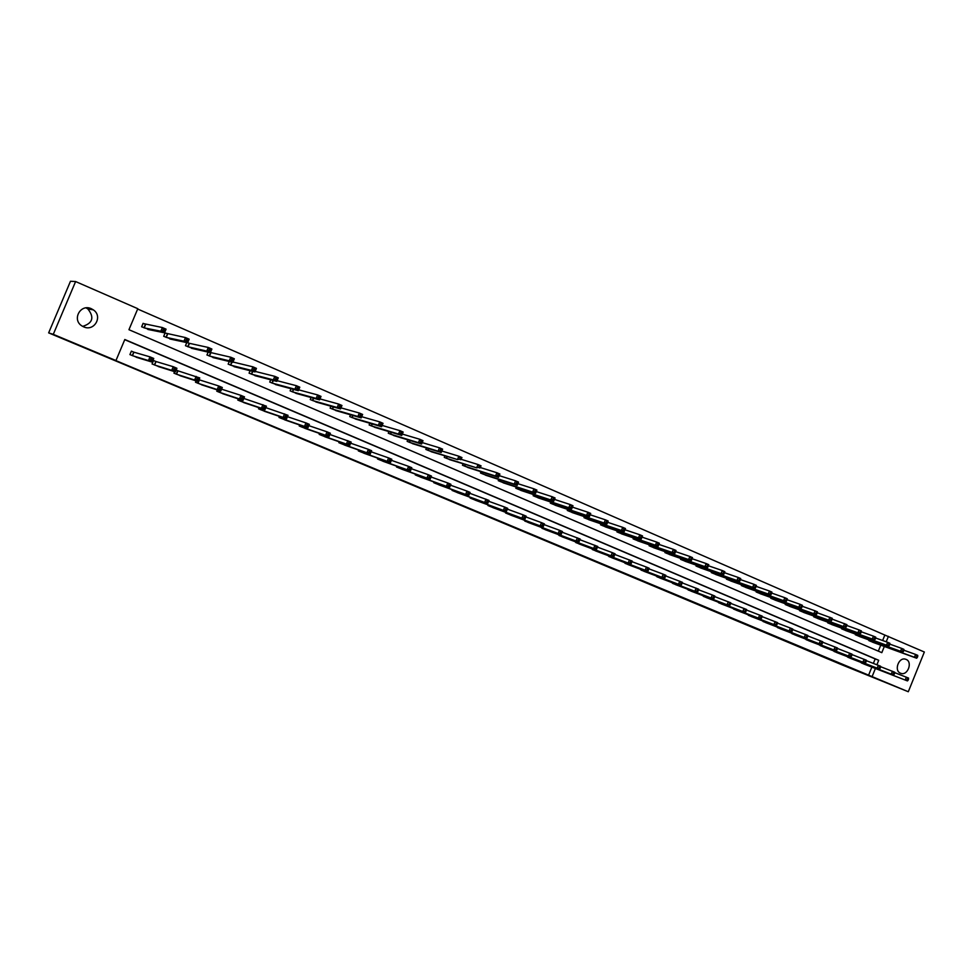 <?xml version="1.0" encoding="UTF-8"?>
<svg xmlns="http://www.w3.org/2000/svg" width="973" height="973" viewBox="0 0 973 973"><rect width="100%" height="100%" fill="white"/><g stroke="black" fill="none" stroke-linecap="round" stroke-linejoin="round"><path stroke-width="1.46" d="M537.741 537.51L560.168 546.595L537.741 537.51M86.062 307.894L87.862 308.94C94.515 317.356 92.788 323.17 82.693 326.381M91.316 308.709L93.347 309.864C103.162 316.31 94.284 331.902 83.654 326.855L82.073 326.016C71.576 319.922 80.394 303.442 91.316 308.709M906.082 659.402C912.856 661.908 907.773 675.821 900.974 673.377L900.499 673.207C893.761 670.774 898.663 656.933 905.462 659.183L906.082 659.402M492.642 518.573L512.406 526.636L492.642 518.573M882.633 640.514L884.846 635.065L924.35 652.007L908.295 691.742L841.937 664.839L48.65 332.875L53.284 334.347L75.602 281.55L137.801 308.696L128.947 329.701L881.818 652.652L884.323 646.461M908.295 691.742L872.112 676.612L875.396 668.487M876.916 664.741L878.728 660.278L124.812 339.516L115.957 360.545L114.753 360.132L872.112 676.612M115.957 360.545L53.284 334.347M521.747 530.82L545.549 540.489L521.747 530.82M518.354 529.409L505.242 523.924L518.366 529.385M868.573 675.213L871.857 667.113M873.377 663.379L875.177 658.928L124.739 339.686M865.228 664.535L860.12 662.102M851.667 658.818L846.51 656.349M837.96 653.041L832.754 650.536M824.107 647.191L818.84 644.673M810.095 641.292L804.78 638.738M795.95 635.32L790.575 632.73M781.647 629.288L776.211 626.673M767.186 623.194L761.701 620.543M752.555 617.028L747.021 614.34M737.777 610.789L732.183 608.076M722.842 604.488L717.174 601.728M707.724 598.115L702.007 595.33M692.448 591.681L686.658 588.847M676.989 585.162L671.151 582.292M661.372 578.57L655.461 575.663M645.561 571.905L639.589 568.95M629.58 565.167L623.535 562.175M613.416 558.344L607.31 555.303M597.057 551.448L590.879 548.371M580.504 544.466L574.265 541.341M563.768 537.412L557.456 534.238M546.826 530.273L540.453 527.038M529.689 523.036L523.243 519.764M512.345 515.726L505.583 512.978L505.826 512.394M494.795 508.32L487.959 505.546L488.203 504.938M477.038 500.827L470.105 498.018L470.373 497.385M459.061 493.25L452.044 490.404L452.323 489.747M440.866 485.576L433.763 482.693L434.043 482.012M422.44 477.804L415.252 474.897L415.556 474.179M403.795 469.935L396.51 466.991L396.826 466.237M384.919 461.968L377.536 459.001L377.865 458.21M365.799 453.904L358.332 450.9L358.672 450.061M346.437 445.731L338.872 442.691L339.236 441.815M326.843 437.461L319.18 434.396L319.558 433.459M306.982 429.081L299.222 425.979L299.635 424.994M286.877 420.591L279.008 417.453L279.446 416.408M266.517 412.005L258.538 408.83L259.013 407.711M245.877 403.284L237.801 400.085L238.3 398.894M224.982 394.466L216.797 391.231L217.332 389.942M197.726 383.192L199.283 379.835L218.706 385.965L222.294 387.485L220.786 391.073L201.508 384.785M199.161 379.786L197.847 383.24M203.807 385.515L195.5 382.255L196.084 380.869M177.95 370.822L199.769 377.938L198.249 381.562L179.981 375.7M177.621 370.677L176.162 370.068M182.352 376.454L173.936 373.158L174.568 371.65M154.354 364.911L155.923 361.506L173.23 366.699L176.916 368.268L175.395 371.905L158.234 366.541M155.802 361.457L153.527 360.484L152.068 363.951L160.606 367.271M132.231 355.583L133.812 352.153L150.012 356.872L153.746 358.453L152.214 362.126L136.171 357.237M133.69 352.104L131.379 351.131L129.92 354.61L138.58 357.955M884.846 635.065L137.655 309.025M878.327 651.156L880.747 645.172M874.058 642.739L868.84 640.587L869.084 640.003M860.546 636.901L855.279 634.737L855.522 634.128M846.899 631.003L841.572 628.813L841.815 628.193M833.095 625.043L827.707 622.842L827.962 622.209M819.144 619.023L813.708 616.797L813.963 616.14M805.048 612.941L799.551 610.679L799.818 610.022M790.806 606.787L785.235 604.513L785.515 603.819M776.393 600.572L770.774 598.273L771.054 597.568M761.835 594.284L756.143 591.961L756.435 591.231M747.106 587.923L741.353 585.576L741.657 584.834M732.219 581.501L726.405 579.13L726.722 578.363M717.174 575.007L711.287 572.598L711.616 571.82M701.959 568.427L695.999 566.006L696.34 565.191M686.561 561.786L680.541 559.341L680.893 558.502M670.993 555.06L664.912 552.591L665.264 551.727M655.255 548.273L649.1 545.768L649.465 544.88M639.334 541.389L633.107 538.872L633.484 537.947M623.231 534.432L616.931 531.89L617.32 530.93M606.933 527.402L600.56 524.824L600.961 523.839M590.453 520.287L584.007 517.685L584.42 516.663M573.79 513.087L567.259 510.448L567.685 509.39M556.921 505.802L550.304 503.138L550.754 502.044M539.845 498.431L533.155 495.744L533.63 494.6M522.574 490.964L515.799 488.251L516.286 487.059M505.096 483.411L498.237 480.674L498.748 479.434M487.4 475.773L480.467 473L480.99 471.71M469.497 468.037L462.467 465.24L463.026 463.89M451.375 460.205L444.26 457.383L444.843 455.972M433.034 452.275L425.821 449.429L426.429 447.957M414.462 444.247L407.152 441.365L407.796 439.832M395.658 436.123L388.263 433.216L388.932 431.598M376.612 427.901L369.12 424.958L369.837 423.255M357.334 419.57L349.745 416.602L350.499 414.802M337.813 411.129L330.127 408.137L330.917 406.228M318.049 402.579L310.253 399.562L311.092 397.543M298.03 393.919L290.124 390.866L291.024 388.726M277.743 385.138L269.74 382.073L270.689 379.786M257.2 376.247L249.076 373.158L250.11 370.713M236.39 367.235L228.156 364.133L229.263 361.494M212.929 357.565L232.827 362.357L229.251 360.813L230.759 357.225L210.594 352.53M215.313 358.113L206.945 354.987L208.149 352.129M189.48 343.396L187.655 342.715M189.151 343.25L187.692 342.63M193.943 348.857L185.466 345.707L186.767 342.618M169.837 338.969L187.619 342.8L183.946 341.207L185.478 337.57L165.082 333.021M167.417 333.848L165.142 332.863L163.695 336.317L172.306 339.468M147.823 329.433L164.534 332.815L160.813 331.197L162.357 327.536L143.067 323.498L141.669 326.819M145.391 324.325L143.092 323.328L141.632 326.794L150.365 329.944M48.65 332.875L70.482 281.258L75.602 281.55M886.208 641.791L888.422 636.33M875.177 658.928L878.728 660.278M534.213 536.026L543.481 539.638L534.213 536.026M514.328 527.67L522.136 530.869L514.401 527.475M872.635 642.216L916.627 658.222L914.413 657.261L915.569 654.428L903.893 650.219M916.882 655.924L915.569 654.428L917.77 655.388L916.42 657.067L917.308 657.444L917.77 656.313M916.42 657.067L914.413 657.261L870.239 641.195M917.308 657.444L916.627 658.222M861.409 662.978L907.444 680.93L863.805 663.987M894.661 672.635L908.587 678.096L907.225 679.811L908.113 680.188L908.575 679.045M907.225 679.811L905.218 679.993L906.374 677.159L907.687 678.668M907.444 680.93L908.113 680.188M859.098 636.378L902.762 652.226L900.524 651.253L901.679 648.395L889.857 644.15M902.993 649.903L901.679 648.395L903.917 649.368L902.53 651.046L903.43 651.436L903.893 650.292M902.53 651.046L900.524 651.253L856.69 635.345M903.43 651.436L902.762 652.226M845.428 630.48L888.738 646.157L886.476 645.172L887.631 642.302L875.676 638.008M888.957 643.822L887.631 642.302L889.894 643.287L888.483 644.965L889.395 645.354L889.857 644.211M888.483 644.965L886.476 645.172L842.995 629.434M889.395 645.354L888.738 646.157M847.811 657.237L893.518 675.055L850.232 658.259M880.577 666.687L894.674 672.197L893.275 673.912L894.175 674.301L894.637 673.158M893.275 673.912L891.268 674.107L892.436 671.248L893.749 672.769M893.518 675.055L894.175 674.301M834.056 651.448L877.172 668.147L836.512 652.482M866.335 660.667L880.601 666.237L879.178 667.952L880.091 668.342L880.553 667.186M879.178 667.952L877.172 668.147L878.327 665.277L879.641 666.809M879.434 669.108L880.091 668.342M831.611 624.52L874.557 640.015L872.27 639.03L873.438 636.147L861.324 631.805M874.751 637.656L873.438 636.147L875.724 637.133L874.289 638.811L875.201 639.212L875.664 638.057M874.289 638.811L872.27 639.03L829.154 623.462M875.201 639.212L874.557 640.015M817.648 618.5L860.217 633.812L857.906 632.815L859.086 629.92L845.878 625.14L845.403 626.308L846.34 626.709L846.899 624.63L831.185 618.767L830.711 619.947L831.66 620.348L832.243 618.269L817.284 612.771M860.4 631.428L859.086 629.92L861.397 630.918L859.925 632.596L860.85 632.997L861.324 631.83M859.925 632.596L857.906 632.815L815.167 617.429M860.85 632.997L860.217 633.812M803.54 612.406L843.384 626.527L801.022 611.324M845.403 626.308L843.384 626.527L844.564 623.608L845.878 625.14M846.34 626.709L845.719 627.549M820.166 645.586L865.204 663.1L822.635 646.631M851.947 654.586L866.371 660.217L864.912 661.932L865.836 662.321L866.298 661.166M864.912 661.932L862.905 662.126L864.073 659.244L865.386 660.776M865.204 663.1L865.836 662.321M806.118 639.675L848.48 656.045L808.624 640.721M837.376 648.432L851.983 654.124L850.499 655.838L851.424 656.228L851.898 655.072M850.499 655.838L848.48 656.045L849.66 653.138L850.974 654.671M850.803 657.03L851.424 656.228M791.925 633.678L836.245 650.876L794.455 634.749M822.659 642.216L837.437 647.957L835.916 649.672L836.853 650.073L837.327 648.906M835.916 649.672L833.897 649.891L835.089 646.972L836.391 648.505M836.245 650.876L836.853 650.073M789.273 606.252L828.692 620.178L786.731 605.157M830.711 619.947L828.692 620.178L829.884 617.247L831.185 618.767M831.66 620.348L831.064 621.2M777.573 627.634L821.528 644.661L780.127 628.716M807.76 635.916L822.72 641.73L821.163 643.445L822.112 643.846L822.599 642.667M821.163 643.445L819.157 643.664L820.348 640.721L821.65 642.265M821.528 644.661L822.112 643.846M774.849 600.025L816.225 614.778L813.842 613.744L815.033 610.801L802.263 606.288M816.335 612.333L815.033 610.801L817.429 611.835L815.861 613.513L816.809 613.927L817.296 612.747M815.861 613.513L813.842 613.744L772.282 598.918M816.809 613.927L816.225 614.778M763.075 621.516L806.641 638.373L765.654 622.611M792.691 629.555L807.833 635.43L806.252 637.145L807.213 637.546L807.687 636.366M806.252 637.145L804.233 637.364L805.437 634.408L806.726 635.965M806.641 638.373L807.213 637.546M760.266 593.737L801.229 608.295L798.809 607.249L800.013 604.282L787.072 599.721M801.314 605.814L800.013 604.282L802.433 605.328L800.828 607.006L801.801 607.42L802.287 606.24M800.828 607.006L798.809 607.249L757.675 592.618M801.801 607.42L801.229 608.295M751.059 616.456L791.572 632.024L789.152 630.99L790.356 628.023L792.788 629.057L791.158 630.772L792.131 631.173L792.618 629.993M748.407 615.337L789.152 630.99L791.158 630.772M777.451 623.121L790.356 628.023L791.645 629.58M791.572 632.024L792.131 631.173M745.525 587.376L786.062 601.728L783.606 600.669L784.822 597.69L771.698 593.08M786.123 599.222L784.822 597.69L787.266 598.748L785.637 600.414L786.61 600.84L787.096 599.648M785.637 600.414L783.606 600.669L742.898 586.245M786.61 600.84L786.062 601.728M733.581 609.086L773.888 624.557L736.22 610.193M762.041 616.602L777.561 622.611L775.907 624.313L776.892 624.739L777.378 623.535M775.907 624.313L773.888 624.557L775.104 621.565L776.393 623.121M776.345 625.59L776.892 624.739M730.626 580.942L770.713 595.087L768.232 594.016L769.461 591.012L756.155 586.366M770.75 592.557L769.461 591.012L771.93 592.095L770.263 593.761L771.248 594.187L771.735 592.995M770.263 593.761L768.232 594.016L727.962 579.799M771.248 594.187L770.713 595.087M718.585 602.761L760.935 619.083L721.248 603.892M746.449 610.022L762.151 616.079L760.46 617.794L761.458 618.22L761.944 617.016M760.46 617.794L758.441 618.037L759.67 615.033L760.959 616.59M760.935 619.083L761.458 618.22M715.556 574.447L755.182 588.373L752.676 587.291L753.917 584.274L740.417 579.58M755.194 585.819L753.917 584.274L756.41 585.357L754.707 587.023L755.705 587.461L756.203 586.257M754.707 587.023L752.676 587.291L712.868 573.279M755.705 587.461L755.182 588.373M703.43 596.376L745.342 612.504L706.118 597.519M730.662 603.357L746.571 609.487L744.844 611.202L745.853 611.628L746.352 610.412M744.844 611.202L742.825 611.445L744.065 608.417L745.342 609.986M745.342 612.504L745.853 611.628M700.317 567.867L739.48 581.574L736.938 580.48L738.179 577.439L724.508 572.708M739.468 578.996L738.179 577.439L740.721 578.546L738.969 580.212L739.979 580.65L740.477 579.434M738.969 580.212L736.938 580.48L697.592 566.7M739.979 580.65L739.48 581.574M688.093 589.918L727.026 604.768L690.83 591.061M714.693 596.607L730.808 602.81L729.045 604.525L730.066 604.951L730.565 603.734M729.045 604.525L727.026 604.768L728.266 601.74L729.543 603.309M729.568 605.851L730.066 604.951M684.907 561.214L723.584 574.702L721.017 573.584L722.27 570.531L708.393 565.763M723.547 572.088L722.27 570.531L724.836 571.65L723.048 573.316L724.07 573.754L724.569 572.538M723.048 573.316L721.017 573.584L682.158 560.034M724.07 573.754L723.584 574.702M675.384 584.554L713.61 599.113L711.032 598.018L712.285 594.965L714.863 596.06L713.063 597.763L714.085 598.2L714.583 596.972M672.598 583.374L711.032 598.018L713.063 597.763M698.541 589.784L712.285 594.965L713.562 596.546M713.61 599.113L714.085 598.2M669.315 554.488L707.505 567.745L704.914 566.614L706.167 563.549L692.095 558.721M707.444 565.106L706.167 563.549L708.758 564.668L706.933 566.335L707.979 566.785L708.478 565.556M706.933 566.335L704.914 566.614L666.541 553.296M707.979 566.785L707.505 567.745M656.921 576.77L697.471 592.289L659.706 577.95M682.195 582.888L698.723 589.224L696.887 590.927L697.921 591.365L698.432 590.137M696.887 590.927L694.856 591.195L696.121 588.118L697.386 589.699M697.471 592.289L697.921 591.365M653.552 547.69L691.231 560.703L688.604 559.56L689.869 556.471L675.603 551.606M691.146 558.04L689.869 556.471L692.496 557.614L690.635 559.28L691.681 559.73L692.192 558.49M690.635 559.28L688.604 559.56L650.742 546.473M691.681 559.73L691.231 560.703M641.061 570.093L678.485 584.287L643.883 571.273M665.641 575.907L682.389 582.304L680.516 584.007L681.562 584.457L682.073 583.216M680.516 584.007L678.485 584.287L679.75 581.197L681.015 582.778M681.124 585.393L681.562 584.457M637.619 540.818L674.763 553.576L672.112 552.421L673.377 549.319L658.903 544.406M674.642 550.888L673.377 549.319L676.04 550.475L674.131 552.129L675.201 552.591L675.712 551.35M674.131 552.129L672.112 552.421L634.773 539.589M675.201 552.591L674.763 553.576M627.913 564.535L664.595 578.412L661.92 577.293L663.197 574.179L665.86 575.311L663.939 577.013L665.009 577.463L665.52 576.223M625.031 563.331L661.92 577.293L663.939 577.013M648.894 568.828L663.197 574.179L664.45 575.773M664.595 578.412L665.009 577.463M621.492 533.849L658.101 546.364L655.413 545.196L656.69 542.07L642.022 537.132M657.955 543.652L656.69 542.07L659.378 543.238L659.025 544.114L657.955 543.652L657.444 544.892L658.514 545.366L659.025 544.114M657.444 544.892L655.413 545.196L618.609 532.608M658.514 545.366L658.101 546.364M611.713 557.711L647.86 571.346L645.16 570.214L646.437 567.089L649.137 568.232L648.772 569.132L647.69 568.67L647.179 569.923L648.261 570.385L648.772 569.132M608.806 556.483L645.16 570.214L647.179 569.923M631.951 561.676L646.437 567.089L647.69 568.67M647.86 571.346L648.261 570.385M605.182 526.819L641.231 539.066L638.507 537.887L639.796 534.749L624.946 529.762M641.049 536.318L639.796 534.749L642.521 535.928L641.231 539.066L642.144 536.792L641.049 536.318L640.538 537.582L641.633 538.045M640.538 537.582L638.507 537.887L602.263 525.566M642.144 536.792L642.521 535.928M614.802 554.452L632.207 561.056L630.918 564.206L595.318 550.803M631.295 563.221L630.918 564.206L628.181 563.051L629.47 559.901L630.723 561.494L630.212 562.759L631.295 563.221L631.818 561.956L630.723 561.494M592.399 549.575L628.181 563.051L630.212 562.759M632.207 561.056L631.818 561.956M588.677 519.691L624.155 531.684L621.406 530.492L622.696 527.33L607.651 522.306M623.948 528.898L622.696 527.33L625.457 528.521L624.155 531.684L625.055 529.385L623.948 528.898L623.425 530.163L624.532 530.65M623.425 530.163L621.406 530.492L585.734 518.427M625.055 529.385L625.457 528.521M578.765 543.822L613.768 556.97L611.008 555.79L612.309 552.628L615.07 553.807L613.768 556.97L614.656 554.695L613.549 554.233L613.026 555.498L614.133 555.96M575.797 542.569L611.008 555.79L613.026 555.498M597.446 547.13L612.309 552.628L613.549 554.233M615.07 553.807L614.656 554.695M571.978 512.491L606.872 524.204L604.087 522.988L605.388 519.813L590.137 514.766M606.641 521.394L605.388 519.813L608.174 521.017L606.872 524.204L607.748 521.881L606.641 521.394L606.118 522.671L607.225 523.158M606.118 522.671L604.087 522.988L568.998 511.202M607.748 521.881L608.174 521.017M579.884 539.711L597.726 546.461L596.413 549.636L561.993 536.755M596.753 548.626L596.413 549.636L593.615 548.456L594.929 545.269L596.157 546.875L595.634 548.152L596.753 548.626L597.288 547.349L596.157 546.875M559.001 535.491L593.615 548.456L595.634 548.152M597.726 546.461L597.288 547.349M555.084 505.206L589.37 516.627L586.549 515.41L587.874 512.212L572.416 507.128M589.103 513.793L587.874 512.212L590.696 513.428L589.37 516.627L590.234 514.279L589.103 513.793L588.58 515.07L589.711 515.568M588.58 515.07L586.549 515.41L552.068 503.905M590.234 514.279L590.696 513.428M562.09 532.207L580.163 539.018L578.85 542.216L545.026 529.604M579.166 541.195L578.85 542.216L576.016 541.024L577.33 537.826L578.558 539.431L578.035 540.708L579.166 541.195L579.689 539.906L578.558 539.431M542.01 528.327L576.016 541.024L578.035 540.708M580.163 539.018L579.689 539.906M537.996 497.823L571.662 508.964L568.804 507.724L570.129 504.513L554.464 499.404M571.358 506.094L570.129 504.513L572.988 505.753L571.662 508.964L572.501 506.592L571.358 506.094L570.835 507.383L571.978 507.882M570.835 507.383L568.804 507.724L534.943 496.51M572.501 506.592L572.988 505.753M527.877 522.367L561.056 534.712L558.186 533.496L559.511 530.273L562.382 531.489L561.056 534.712L561.883 532.377L560.74 531.89L560.205 533.18L561.36 533.666M524.812 521.078L558.186 533.496L560.205 533.18M544.077 524.617L559.511 530.273L560.74 531.89M562.382 531.489L561.883 532.377M520.701 490.368L553.722 501.204L550.827 499.952L552.165 496.716L536.293 491.584M553.394 498.31L552.165 496.716L555.06 497.969L553.722 501.204L554.549 498.808L553.394 498.31L552.859 499.599L554.014 500.11M552.859 499.599L550.827 499.952L517.612 489.03M554.549 498.808L555.06 497.969M510.509 515.045L543.043 527.111L540.137 525.882L541.475 522.635L544.381 523.863L543.043 527.111L543.858 524.751L542.691 524.252L542.156 525.554L543.323 526.04M507.407 513.744L540.137 525.882L542.156 525.554M525.834 516.918L541.475 522.635L542.691 524.252M544.381 523.863L543.858 524.751M503.187 482.815L535.564 493.347L532.632 492.083L533.97 488.823L517.879 483.666M535.199 490.416L533.97 488.823L536.901 490.088L535.564 493.347L536.366 490.927L535.199 490.416L534.651 491.718L535.831 492.229M534.651 491.718L532.632 492.083L500.073 481.465M536.366 490.927L536.901 490.088M492.934 507.638L524.812 519.412L521.869 518.171L523.206 514.899L526.15 516.152L524.812 519.412L525.602 517.016L524.423 516.529L523.888 517.831L525.055 518.329M489.796 506.313L521.869 518.171L523.888 517.831M507.359 509.134L523.206 514.899L524.423 516.529M526.15 516.152L525.602 517.016M485.478 475.165L517.174 485.393L514.206 484.104L515.556 480.82L499.234 475.651M516.772 482.426L515.556 480.82L518.524 482.109L517.174 485.393L517.952 482.936L516.772 482.426L516.225 483.739L517.417 484.25M516.225 483.739L514.206 484.104L482.316 473.802M517.952 482.936L518.524 482.109M475.152 500.134L506.337 511.616L503.357 510.351L504.707 507.067L507.687 508.332L506.337 511.616L507.115 509.195L505.911 508.697L505.376 510.01L506.568 510.509M471.966 498.808L503.357 510.351L505.376 510.01M488.653 501.253L504.707 507.067L505.911 508.697M507.687 508.332L507.115 509.195M467.551 467.429L498.541 477.329L495.537 476.028L496.899 472.732L480.346 467.539M498.103 474.338L496.899 472.732L499.903 474.033L498.541 477.329L499.307 474.86L498.103 474.338L497.556 475.651L498.76 476.174M497.556 475.651L495.537 476.028L464.352 466.043M499.307 474.86L499.903 474.033M469.704 493.275L488.993 500.414L487.631 503.71L457.14 492.557M487.838 502.603L487.631 503.71L484.615 502.445L485.977 499.137L487.181 500.767L486.634 502.092L487.838 502.603L488.385 501.277L487.181 500.767M453.929 491.195L484.615 502.445L486.634 502.092M488.993 500.414L488.385 501.277M449.392 459.584L476.636 467.843L446.157 458.198M478.655 467.466L479.871 467.989L480.419 466.663L479.203 466.14L478.655 467.466L476.636 467.843L478.011 464.522L461.214 459.317M479.203 466.14L478.011 464.522L481.051 465.848L479.871 467.989M480.419 466.663L481.051 465.848M438.932 484.87L468.694 495.719L465.629 494.43L467.004 491.097L470.056 492.399L468.694 495.719L469.424 493.25L468.195 492.739L467.648 494.065L468.864 494.588M435.673 483.496L465.629 494.43L467.648 494.065M450.499 485.186L467.004 491.097L468.195 492.739M470.056 492.399L469.424 493.25M431.088 451.691L457.48 459.56L427.743 450.256M459.499 459.171L460.74 459.706L461.287 458.368L460.059 457.833L459.499 459.171L457.48 459.56L458.867 456.215L441.839 451.01M460.059 457.833L458.867 456.215L461.956 457.553L460.74 459.706M461.287 458.368L461.956 457.553M420.47 477.086L449.502 487.619L446.4 486.305L447.787 482.961L450.888 484.274L449.502 487.619L450.207 485.126L448.967 484.603L448.407 485.941L449.648 486.464M417.186 475.712L446.4 486.305L448.407 485.941M431.051 477.001L447.787 482.961L448.967 484.603M450.888 484.274L450.207 485.126M412.418 443.627L441.207 452.518L438.081 451.168L439.48 447.811L422.197 442.581M440.66 449.429L439.48 447.811L442.606 449.161L441.207 452.518L441.912 449.964L440.66 449.429L440.1 450.767L441.353 451.314M440.1 450.767L438.081 451.168L409.11 442.216M441.912 449.964L442.606 449.161M401.8 469.217L430.054 479.409L426.916 478.084L428.315 474.715L431.453 476.052L430.054 479.409L430.747 476.892L429.494 476.356L428.935 477.707L430.188 478.242M398.468 467.818L426.916 478.084L428.935 477.707M411.348 468.718L428.315 474.715L429.494 476.356M431.453 476.052L430.747 476.892M393.591 435.515L421.601 444.041L418.426 442.666L419.837 439.285L402.299 434.067M421.005 440.903L419.837 439.285L423 440.66L421.601 444.041L422.282 441.45L421.005 440.903L420.445 442.253L421.71 442.8M420.445 442.253L418.426 442.666L390.234 434.067M422.282 441.45L423 440.66M382.888 461.238L410.363 471.102L407.188 469.752L408.587 466.371L411.774 467.709L410.363 471.102L411.032 468.548L409.755 468.013L409.195 469.363L410.46 469.91M379.519 459.828L407.188 469.752L409.195 469.363M379.896 459.974L380.285 459.061L379.896 459.974M391.389 460.326L408.587 466.371L409.755 468.013M411.774 467.709L411.032 468.548M374.52 427.269L401.727 435.442L398.516 434.055L399.939 430.65L382.134 425.432M401.095 432.267L399.939 430.65L403.138 432.036L401.727 435.442L402.384 432.827L401.095 432.267L400.535 433.63L401.813 434.189M400.535 433.63L398.516 434.055L371.127 425.821M402.384 432.827L403.138 432.036M363.744 453.175L390.416 462.674L387.193 461.311L388.604 457.906L391.827 459.268L390.416 462.674L391.049 460.095L389.759 459.548L389.188 460.922L390.489 461.457M360.338 451.74L387.193 461.311L389.188 460.922M371.163 451.813L388.604 457.906L389.759 459.548M391.827 459.268L391.049 460.095M355.206 418.937L381.598 426.733L378.339 425.323L379.774 421.893L361.688 416.699M380.93 423.523L379.774 421.893L383.021 423.304L381.598 426.733L382.231 424.082L380.93 423.523L380.358 424.897L381.659 425.456M380.358 424.897L378.339 425.323L351.776 417.478M382.231 424.082L383.021 423.304M344.357 445.002L370.19 454.136L366.93 452.761L368.353 449.331L371.613 450.706L370.19 454.136L370.81 451.533L369.497 450.986L368.925 452.36L370.239 452.907M340.903 443.554L366.93 452.761L368.925 452.36M341.268 443.688L341.705 442.679L341.268 443.688M350.657 443.202L368.353 449.331L369.497 450.986M371.613 450.706L370.81 451.533M335.661 410.521L361.19 417.904L357.894 416.48L359.341 413.026L340.976 407.857M360.484 414.656L359.341 413.026L362.625 414.449L361.19 417.904L361.798 415.228L360.484 414.656L359.901 416.03L361.226 416.602M359.901 416.03L357.894 416.48L332.17 409.013M361.798 415.228L362.625 414.449M329.871 434.481L351.144 442.046L349.708 445.488L324.739 436.731M349.721 444.235L349.708 445.488L346.4 444.089L347.835 440.635L348.966 442.289L348.395 443.676L349.721 444.235L350.292 442.861L348.966 442.289M321.236 435.259L346.4 444.089L348.395 443.676M322.027 434.323L321.601 435.405L322.051 434.323M351.144 442.046L350.292 442.861M315.848 401.946L340.514 408.952L337.181 407.505L338.628 404.038L319.971 398.906M339.759 405.668L338.628 404.038L341.961 405.486L340.514 408.952L341.097 406.252L339.759 405.668L339.188 407.067L340.514 407.638M339.188 407.067L337.181 407.505L312.333 400.45M341.097 406.252L341.961 405.486M304.829 428.339L328.935 436.731L325.59 435.308L327.037 431.83L330.382 433.253L328.935 436.731L329.506 434.055L328.169 433.496L327.585 434.882L328.923 435.454M301.302 426.855L325.59 435.308L327.585 434.882M308.806 425.651L327.037 431.83L328.169 433.496M330.382 433.253L329.506 434.055M295.792 393.299L319.558 399.891L316.176 398.419L317.636 394.929L298.675 389.845M318.767 396.57L317.636 394.929L321.017 396.4L319.558 399.891L320.117 397.154L318.767 396.57L318.183 397.969L319.533 398.553M318.183 397.969L316.176 398.419L292.228 391.778M320.117 397.154L321.017 396.4M284.688 419.849L307.894 427.84L304.5 426.405L305.96 422.902L309.353 424.35L307.894 427.84L308.429 425.14L307.079 424.569L306.483 425.967L307.845 426.551M281.124 418.354L304.5 426.405L306.483 425.967M287.461 416.699L305.96 422.902L307.079 424.569M309.353 424.35L308.429 425.14M275.493 384.554L298.322 390.696L294.892 389.212L296.364 385.697L277.086 380.674M297.47 387.339L296.364 385.697L299.793 387.181L298.322 390.696L298.845 387.935L297.47 387.339L296.887 388.738L298.261 389.334M296.887 388.738L294.892 389.212L271.868 382.997M298.845 387.935L299.793 387.181M265.811 407.638L288.032 415.313L286.561 418.84L264.291 411.238M286.488 417.514L286.561 418.84L283.119 417.381L284.59 413.866L285.697 415.52L285.101 416.931L286.488 417.514L287.071 416.103L285.697 415.52M260.679 409.73L283.119 417.381L285.101 416.931M261.53 408.563L261.032 409.864L261.579 408.575M288.032 415.313L287.071 416.103M254.914 375.675L276.794 381.38L273.316 379.871L274.787 376.332L255.181 371.406M275.894 377.974L274.787 376.332L278.266 377.84L276.794 381.38L277.293 378.582L275.894 377.974L275.298 379.397L276.697 379.993M275.298 379.397L273.316 379.871L251.241 374.094M277.293 378.582L278.266 377.84M243.846 398.456L266.42 406.167L264.936 409.706L243.651 402.554M264.826 408.368L264.936 409.706L261.445 408.234L262.929 404.683L264.024 406.361L263.428 407.772L264.826 408.368L265.422 406.945L264.024 406.361M239.966 400.998L261.445 408.234L263.428 407.772M266.42 406.167L265.422 406.945M234.055 366.675L254.962 371.929L251.435 370.409L252.931 366.845L232.973 362.017M254.014 368.487L252.931 366.845L256.446 368.378L254.962 371.929L255.425 369.108L254.014 368.487L253.418 369.922L254.829 370.531M253.418 369.922L251.435 370.409L230.333 365.07M255.425 369.108L256.446 368.378M222.683 393.712L243.019 400.45L239.48 398.954L240.976 395.391L244.515 396.887L243.019 400.45L243.469 397.665L242.058 397.057L241.45 398.492L242.873 399.088M218.986 392.155L239.48 398.954L241.45 398.492M221.589 389.164L240.976 395.391L242.058 397.057M244.515 396.887L243.469 397.665M231.233 360.314L232.669 360.934L233.265 359.487L231.842 358.867L231.233 360.314L229.251 360.813L209.511 356.057L210.715 352.579L209.159 355.936M231.842 358.867L230.759 357.225L234.335 358.769L232.827 362.357L232.669 360.934M233.265 359.487L234.335 358.769M220.616 389.686L220.786 391.073L217.198 389.553L218.706 385.965L219.776 387.631L219.168 389.078L220.616 389.686L221.212 388.239L219.776 387.631M198.066 383.313L217.198 389.553L219.168 389.078M222.294 387.485L221.212 388.239M191.499 348.285L210.387 352.652L206.763 351.083L208.271 347.458L189.273 343.299L187.704 346.68M209.341 349.112L208.271 347.458L211.895 349.039L210.387 352.652L210.8 349.745L209.341 349.112L208.733 350.56L210.192 351.192M208.733 350.56L206.763 351.083L187.838 346.729M210.8 349.745L211.895 349.039M198.03 380.139L198.249 381.562L194.612 380.017L196.132 376.405L197.191 378.083L196.582 379.531L198.03 380.139L198.638 378.692L197.191 378.083M176.186 374.106L194.612 380.017L196.582 379.531M176.149 370.117L177.743 370.725L176.308 374.155M199.769 377.938L198.638 378.692M185.916 340.684L187.388 341.316L188.008 339.869L186.536 339.224L185.916 340.684L183.946 341.207L166.298 337.412L167.538 333.897L165.969 337.303M186.536 339.224L185.478 337.57L189.151 339.163L187.619 342.8L187.388 341.316M188.008 339.869L189.151 339.163M175.14 370.47L175.395 371.905L171.698 370.348L173.23 366.699L174.276 368.39L173.668 369.849L175.14 370.47L175.76 369.01L174.276 368.39M154.683 365.033L171.698 370.348L173.668 369.849M153.491 360.569L155.923 361.506L154.476 364.96M176.916 368.268L175.76 369.01M162.783 330.662L164.267 331.306L164.887 329.835L163.391 329.19L162.783 330.662L160.813 331.197L144.259 327.901L145.512 324.362L143.931 327.792M163.391 329.19L162.357 327.536L166.079 329.154L164.534 332.815L164.267 331.306M164.887 329.835L166.079 329.154M131.343 351.217L129.956 354.622M151.922 360.655L152.214 362.126L148.468 360.545L150.012 356.872L151.046 358.563L150.426 360.022L151.922 360.655L152.542 359.195L151.046 358.563M132.547 355.704L148.468 360.545L150.426 360.022M131.391 351.229L133.812 352.153L132.352 355.631M153.746 358.453L152.542 359.195M871.005 640.696L870.726 641.377M870.677 640.575L870.397 641.256M857.456 634.834L857.177 635.527M857.128 634.712L856.848 635.405M843.761 628.899L843.469 629.616M843.433 628.789L843.153 629.495M829.933 622.915L829.628 623.644M829.604 622.793L829.312 623.523M815.946 616.858L815.642 617.6M815.617 616.736L815.313 617.478M801.813 610.728L801.497 611.506M801.484 610.618L801.18 611.385M787.522 604.537L787.193 605.328M787.206 604.428L786.877 605.218M773.073 598.286L772.744 599.1M772.757 598.164L772.428 598.979M758.478 591.949L758.137 592.788M758.162 591.839L757.821 592.679M743.713 585.551L743.36 586.415M743.396 585.442L743.056 586.305M728.789 579.093L728.424 579.969M728.473 578.971L728.12 579.859M713.695 572.55L713.331 573.45M713.391 572.44L713.014 573.34M698.432 565.933L698.055 566.87M698.128 565.824L697.75 566.748M683.01 559.232L682.608 560.205M682.705 559.122L682.304 560.095M667.405 552.469L666.991 553.467M667.101 552.36L666.687 553.345M651.618 545.622L651.192 546.644M651.314 545.512L650.901 546.534M635.649 538.689L635.223 539.747M635.357 538.58L634.919 539.638M619.509 531.672L619.059 532.778M619.205 531.574L618.767 532.669M603.175 524.581L602.713 525.724M602.883 524.483L602.421 525.615M586.646 517.405L586.172 518.585M586.354 517.308L585.88 518.475M569.935 510.144L569.436 511.36M569.643 510.047L569.144 511.263M553.029 502.786L552.506 504.063M552.737 502.7L552.214 503.953M542.143 528.388L542.399 527.767M542.435 528.497L542.679 527.877M535.916 495.354L535.369 496.668M535.624 495.257L535.089 496.571M524.946 521.139L525.213 520.494M525.225 521.236L525.493 520.604M518.597 487.814L518.037 489.188M518.317 487.728L517.758 489.091M507.553 513.793L507.821 513.136M507.821 513.902L508.101 513.233M501.071 480.188L500.487 481.611M500.803 480.103L500.207 481.513M489.942 506.374L490.222 505.68M490.21 506.483L490.501 505.778M483.35 472.464L482.73 473.948M483.07 472.379L482.462 473.851M472.112 498.857L472.416 498.14M472.379 498.967L472.683 498.237M465.398 464.644L464.753 466.201M465.13 464.559L464.486 466.103M454.075 491.256L454.379 490.501M454.342 491.353L454.646 490.599M447.239 456.726L446.558 458.344M446.972 456.641L446.303 458.247M435.807 483.557L436.135 482.766M436.074 483.654L436.403 482.863M428.85 448.699L428.144 450.402M428.582 448.614L427.889 450.304M417.32 475.761L417.66 474.933M417.575 475.858L417.928 475.031M410.241 440.574L409.499 442.35M409.974 440.489L409.244 442.265M398.602 467.867L398.966 467.004M398.857 467.964L399.222 467.101M391.401 432.34L390.623 434.201L391.389 432.34M391.146 432.255L390.368 434.116M379.652 459.888L380.029 458.976M372.331 423.985L371.504 425.955L372.318 423.985M372.075 423.912L371.26 425.87M360.472 451.788L360.861 450.84M360.715 451.886L361.117 450.925L360.703 451.886M352.129 417.599L352.992 415.52L352.153 417.612M352.761 415.459L351.91 417.526M341.036 443.603L341.462 442.593M333.471 406.957L332.547 409.147L333.435 406.945M333.216 406.884L332.304 409.061M321.37 435.308L321.808 434.238M313.671 398.249L312.698 400.584M313.428 398.188L312.455 400.499M301.435 426.904L301.91 425.773M301.666 427.001L302.153 425.858M292.557 391.9L293.591 389.419L292.593 391.912M293.384 389.358L292.362 391.827M281.258 418.402L281.756 417.198M281.489 418.487L281.988 417.283M273.328 380.479L272.221 383.119L273.279 380.467M273.097 380.407L271.99 383.046M260.813 409.779L261.348 408.502M252.773 371.382L251.593 374.216M252.542 371.321L251.362 374.143M240.1 401.046L240.672 399.672M240.319 401.131L240.903 399.745M231.963 362.151L230.686 365.191M231.732 362.09L230.467 365.118M219.107 392.204L219.728 390.72M219.326 392.289L219.947 390.793M210.934 352.652L209.511 356.057M189.492 343.372L188.044 346.789M176.514 374.24L177.962 370.798M93.347 309.864L87.862 308.94M900.974 673.377L900.329 673.134M313.634 398.249L312.661 400.572M301.642 426.989L302.117 425.846M281.44 418.475L281.951 417.259M252.725 371.37L251.545 374.204M240.27 401.119L240.842 399.733M231.902 362.138L230.625 365.179M219.278 392.265L219.898 390.781M198.006 383.301L199.441 379.884M189.419 343.347L187.984 346.777M176.454 374.216L177.889 370.786M167.672 333.946L166.225 337.388M154.61 365.009L156.057 361.555M145.646 324.41L144.174 327.877M132.474 355.668L133.933 352.202"/></g></svg>
